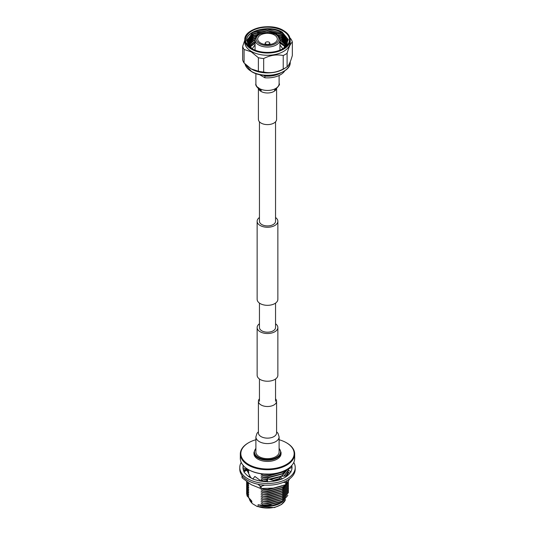 <?xml version="1.0" encoding="UTF-8"?>
<svg xmlns="http://www.w3.org/2000/svg" width="535" height="535" viewBox="0 0 535 535"><rect width="100%" height="100%" fill="white"/><g stroke="black" fill="none" stroke-linecap="round" stroke-linejoin="round"><path stroke-width="0.8" d="M275.545 323.769A10.359 5.979 180 0 1 277.859 327.54A10.359 5.979 180 0 1 271.466 333.064A10.359 5.979 180 0 1 260.177 331.767A10.359 5.979 180 0 1 257.141 327.54A10.359 5.979 180 0 1 259.455 323.769M277.859 327.54L277.859 375.249A10.359 5.979 180 0 1 271.466 380.773A10.359 5.979 180 0 1 260.177 379.476A10.359 5.979 180 0 1 257.141 375.249L257.141 327.54M259.455 217.511A10.359 5.979 0 0 0 257.141 221.276A10.359 5.979 0 0 0 260.177 225.502A10.359 5.979 0 0 0 271.466 226.8A10.359 5.979 0 0 0 277.859 221.276A10.359 5.979 0 0 0 275.545 217.511M257.141 221.276L257.141 299.346A10.359 5.979 0 0 0 260.177 303.572A10.359 5.979 0 0 0 271.466 304.87A10.359 5.979 0 0 0 277.859 299.346L277.859 221.276M259.455 121.806L259.455 221.276A8.045 4.648 0 0 0 261.809 224.56A8.045 4.648 0 0 0 270.583 225.569A8.045 4.648 0 0 0 275.545 221.276L275.545 121.806M275.545 303.111L275.545 327.54A8.045 4.648 180 0 1 270.583 331.827A8.045 4.648 180 0 1 261.809 330.824A8.045 4.648 180 0 1 259.455 327.54L259.455 303.111M276.595 88.81L276.595 119.358A9.095 5.25 180 0 1 270.977 124.214A9.095 5.25 180 0 1 261.067 123.077A9.095 5.25 180 0 1 258.405 119.358L258.405 88.81M255.89 436.874L255.89 451.961A11.609 6.701 0 0 0 259.288 456.703A11.609 6.701 0 0 0 271.94 458.154A11.609 6.701 0 0 0 279.109 451.961L279.109 436.874A11.609 6.701 0 0 1 275.712 441.616A11.609 6.701 0 0 1 259.288 441.616A11.609 6.701 0 0 1 255.89 436.874L257.027 433.25L258.405 431.805M259.455 398.809A9.095 5.25 0 0 0 258.405 401.257A9.095 5.25 0 0 0 261.067 404.975A9.095 5.25 0 0 0 270.977 406.112A9.095 5.25 0 0 0 276.595 401.257A9.095 5.25 0 0 0 275.545 398.809M265.922 44.024A2.234 1.291 0 0 0 268.537 44.258A2.234 1.291 0 0 0 269.693 42.887A2.234 1.291 0 0 0 269.078 42.205A2.234 1.291 0 0 0 266.831 41.884A2.234 1.291 0 0 0 265.307 42.887A2.234 1.291 0 0 0 265.922 44.024M259.455 43.643A11.382 6.574 0 0 0 275.545 43.643A11.382 6.574 0 0 0 275.545 34.347L276.301 34.782A12.445 7.182 180 0 1 279.945 39.864A12.445 7.182 180 0 1 272.262 46.498A12.445 7.182 180 0 1 258.699 44.94A12.445 7.182 180 0 1 255.055 39.864A12.445 7.182 180 0 1 258.699 34.782L259.455 34.347A11.382 6.574 0 0 0 259.455 43.643M274.448 34.982A9.824 5.671 0 0 0 263.742 33.752A9.824 5.671 0 0 0 257.676 38.995A9.824 5.671 0 0 0 260.552 43.007A9.824 5.671 0 0 0 271.258 44.238A9.824 5.671 0 0 0 277.324 38.995A9.824 5.671 0 0 0 274.448 34.982M283.63 48.324L287.716 40.379L281.938 32.795C270.356 25.118 246.354 30.421 246.595 40.379L250.34 47.628M245.525 39.784A21.975 12.686 180 0 1 259.154 28.128A21.975 12.686 180 0 1 283.042 30.89A21.975 12.686 180 0 1 289.475 39.784M247.116 43.422L247.304 42.987M247.979 41.817L250.54 39.162M257.596 33.999L263.287 32.889M272.656 33.137L276.655 34.039M282.152 34.454L287.663 40.005M257.596 32.294L267.5 30.99L282.286 34.742L287.71 40.306M246.588 40.827L252.714 32.602L267.5 29.285L282.915 33.417M282.286 41.362L286.606 45.087M282.286 41.569L284.165 42.847M284.165 41.142L286.961 44.091M284.165 37.724L287.141 40.954M283.042 30.736A21.975 12.686 0 0 0 259.087 27.98A21.975 12.686 0 0 0 245.525 39.704A21.975 12.686 0 0 0 251.958 48.678A21.975 12.686 0 0 0 275.913 51.427A21.975 12.686 0 0 0 289.475 39.704A21.975 12.686 0 0 0 283.042 30.736M287.101 66.788L287.101 53.286C288.846 47.187 290.592 43.422 292.337 42.004L292.337 55.506C290.599 61.672 288.853 65.43 287.101 66.788A25.132 14.512 180 0 1 286.205 67.397L284.393 68.56A22.704 13.107 180 0 1 251.45 69.075A22.704 13.107 180 0 1 250.607 68.56A22.704 13.107 180 0 1 250.48 68.48M283.55 30.655A22.704 13.107 180 0 1 290.204 39.918L290.204 42.165A22.704 13.107 180 0 1 276.187 54.276A22.704 13.107 180 0 1 251.45 51.434A22.704 13.107 180 0 1 244.796 42.165L244.796 39.918A22.704 13.107 180 0 1 251.544 30.595M286.205 67.397A25.132 14.512 180 0 1 283.222 69.028C276.729 72.446 270.215 73.456 263.681 72.051A25.132 14.512 180 0 1 258.385 71.229L251.236 68.935L244.08 62.969A25.132 14.512 180 0 1 242.663 59.913L242.663 46.411L244.796 40.085M244.08 62.969L244.08 49.467L251.236 51.815L258.385 57.726L258.385 71.229M263.681 72.051L263.681 58.549A25.132 14.512 180 0 1 258.385 57.726M263.681 58.549C270.182 55.192 276.695 54.189 283.222 55.526L283.222 69.028M287.101 53.286A25.132 14.512 180 0 1 283.222 55.526M289.95 37.945L290.92 38.941A25.132 14.512 180 0 1 292.337 42.004M244.08 49.467A25.132 14.512 180 0 1 242.663 46.411M279.945 43.195L285.356 46.746M249.972 46.94L255.055 43.348M250.494 47.735L247.21 40.78L252.473 34.24L247.725 41.656L251.691 48.518M252.473 34.24L253.516 33.605L267.5 30.475L281.484 34.033L287.275 42.319L286.927 44.512M247.772 42.425L253.516 35.317L267.5 32.18L281.484 35.738L287.268 43.736M247.926 43.288L253.516 37.022L258.171 35.109M277.538 35.618L281.484 37.45L287.061 44.024M248.2 44.151L253.516 38.727L255.63 37.711M279.591 38.159L281.484 39.155L286.767 44.806M248.601 45.02L253.516 40.439L255.061 39.664M279.945 40.038L281.484 40.861L286.312 45.542M249.129 45.883L255.055 41.369M279.945 41.743L285.723 46.318M249.798 46.746L255.055 43.081M247.725 41.777L253.516 34.033L267.5 30.903L281.484 34.461L287.275 42.746L287.161 44.004M247.852 44.866L247.772 44.351M247.799 42.639L253.516 35.738L263.989 32.742M272.121 32.989L281.484 36.166L287.241 43.796M247.986 43.502L253.516 37.45L257.181 35.845M278.354 36.353L281.484 37.878L287.007 44.238M248.293 44.372L253.516 39.155L255.376 38.239M279.772 38.674L281.484 39.583L286.666 44.987M248.721 45.234L253.516 40.861L255.055 40.092M279.945 40.459L281.484 41.289L286.178 45.736M249.283 46.097L255.055 41.797M279.945 42.171L285.556 46.518M276.301 34.782L275.545 34.347A11.382 6.574 0 0 0 259.455 34.347M284.814 70.734A18.304 10.566 180 0 1 264.919 77.769L259.241 74.492M280.694 72.941A18.304 10.566 180 0 1 264.919 76.077L264.919 77.769M263.354 75.168L264.919 76.077M255.89 448.511A13.061 7.537 0 0 0 258.265 457.298A13.061 7.537 0 0 0 275.197 458.054A13.061 7.537 0 0 0 279.109 448.511M255.89 448.223L253.944 452.403L253.944 453.606A13.556 7.824 0 0 0 257.917 459.137A13.556 7.824 0 0 0 272.689 460.836A13.556 7.824 0 0 0 281.056 453.606L281.056 452.403L279.109 448.223M255.89 439.743A26.67 15.401 0 0 0 248.641 442.719A26.67 15.401 0 0 0 248.641 464.494A26.67 15.401 0 0 0 286.359 464.494A26.67 15.401 0 0 0 286.359 442.719L286.727 442.926A27.185 15.696 0 0 1 294.685 454.028A27.185 15.696 0 0 1 277.906 468.526A27.185 15.696 0 0 1 248.273 465.129A27.185 15.696 0 0 1 240.315 454.028A27.185 15.696 0 0 1 248.273 442.926A27.185 15.696 0 0 1 248.461 442.826M286.553 469.61A26.697 15.415 0 0 1 286.379 469.71A26.697 15.415 0 0 1 248.621 469.71L248.273 469.509A27.185 15.696 0 0 0 286.727 469.509A27.185 15.696 0 0 0 294.685 458.415L294.685 454.028M287.857 495.363L281.912 502.311L272.469 505.428L261.642 505.308L258.051 504.739L258.051 506.565L257.221 506.525L252.273 503.582L251.811 502.96L251.811 501.135L248.073 496.921M258.051 504.739A18.317 10.573 0 0 0 280.454 503.154L281.912 502.311M262.718 473.977L270.79 474.11M283.878 470.981L282.286 472.044L267.5 475.796L262.718 475.535L267.5 476.01L282.286 472.258L284.533 470.68M287.121 469.282L282.286 473.749L267.5 477.501L262.718 477.247L267.5 477.715L282.286 473.963L287.322 469.155M288.164 468.613L282.286 475.461L280.694 476.317M280.333 476.491L269.051 479.159M267.447 479.213L262.718 478.952L267.339 479.427M269.693 479.327L280.253 476.738M281.196 476.277L282.286 475.675L288.225 468.573M288.311 469.864L288.412 468.439L288.251 469.937M288.158 470.352L283.938 476.063M279.885 478.397L273.485 480.336M266.911 480.918L262.718 480.871L266.952 481.132M273.947 480.457L280.019 478.551M284.245 476.036L288.138 470.626M288.372 469.376L288.405 469.73M288.124 472.164L285.971 475.923M286.158 475.916L288.178 472.191M281.323 486.241L267.5 489.458L262.718 489.197L267.5 489.665L282.246 485.94M285.817 484.623L282.286 487.412L267.5 491.163L262.718 490.903L267.5 491.377L282.286 487.626L286.205 484.402M288.338 481.42L282.286 489.117L267.5 492.869L262.718 492.615L267.5 493.083L282.286 489.331L288.372 481.36L288.412 482.075L282.286 490.829L267.5 494.581L262.718 494.534L267.5 494.788L282.286 491.043L288.412 482.182M288.372 483.038L288.412 483.787L282.286 492.534L267.5 496.286L262.718 496.239L267.5 496.5L282.286 492.748L288.412 483.894M288.372 484.743L288.412 485.492L282.286 494.24L267.5 497.991L262.718 497.951L267.5 498.205L282.286 494.454L288.412 485.599M288.372 486.455L288.412 487.198L282.286 495.952L267.5 499.703L262.718 499.657L267.5 499.911L282.286 496.166L288.412 487.305M288.372 488.161L288.412 488.91L282.286 497.657L267.5 501.409L262.718 501.362L267.5 501.623L282.286 497.871L288.412 489.017M288.372 489.866L288.412 490.615L282.286 499.362L267.5 503.114L262.718 503.074L267.5 503.328L282.286 499.576L288.412 490.722M288.372 491.578L288.412 492.32L282.286 501.074L267.5 504.826L262.718 504.779L267.5 505.033L282.286 501.288L288.412 492.427M246.588 493.283L247.143 496.085L246.628 492.427M246.588 491.578L247.143 494.38L246.628 490.722M246.588 489.866L247.143 492.675L246.628 489.017M246.588 488.161L247.143 490.963L246.628 487.305M246.588 486.455L247.143 489.257L246.628 485.599M246.588 484.743L247.143 487.552L246.628 483.894M246.588 483.038L247.143 485.84L246.628 482.182M246.588 481.567L247.143 484.135L246.595 481.574M246.916 481.814L247.143 482.43L247.016 481.888M246.588 469.376L246.648 470.372M246.675 470.352L246.628 468.52M246.622 468.466L247.143 470.472L246.648 468.486M248.528 497.904L248.795 497.55L247.143 496.085M248.367 497.182L248.795 497.971M247.143 495.871L248.795 496.266L247.143 494.38M248.367 495.47L248.795 496.266M247.143 494.166L248.795 494.561L247.143 492.675M248.367 493.765L248.795 494.561M247.143 492.461L248.795 492.849L247.143 490.963M248.367 492.06L248.795 492.849M247.143 490.749L248.795 491.143L247.143 489.257M248.367 490.348L248.795 491.143M247.143 489.043L248.795 489.438L247.143 487.552M248.367 488.642L248.795 489.438M247.143 487.338L248.795 487.726L247.143 485.84M248.367 486.937L248.795 487.726M247.143 485.626L248.795 486.021L247.143 484.135M248.367 485.225L248.795 486.021M247.143 483.921L248.795 484.315L247.143 482.43M248.367 483.52L248.795 484.315M247.143 482.216L247.591 482.309M247.932 472.144L248.795 472.358L248.795 471.937L247.143 470.472M248.367 471.569L248.795 472.358M247.143 470.258L248.795 470.653L247.143 468.767M248.367 469.857L248.795 470.653M262.718 504.779L267.5 505.341L282.192 501.342M261.067 504.813L261.642 505.308M262.718 503.074L267.5 503.636L282.192 499.636M261.067 503.107L262.718 504.565M262.718 501.362L267.5 501.93L282.192 497.931M261.067 501.395L262.718 502.86M262.718 499.657L267.5 500.218L282.192 496.219M261.067 499.69L262.718 501.148M262.718 497.951L267.5 498.513L282.192 494.514M261.067 497.985L262.718 499.443M262.718 496.239L267.5 496.808L282.192 492.809M261.067 496.273L262.718 497.737M262.718 494.534L267.5 495.096L282.192 491.097M261.067 494.567L262.718 496.025M262.718 492.829L267.5 493.39L282.192 489.391M261.067 492.862L262.718 494.32M262.718 491.117L267.5 491.685L282.192 487.686M261.067 491.15L262.718 492.615M262.718 489.411L267.5 489.973L282.192 485.974M261.067 489.445L262.718 490.903M261.989 488.535L262.718 489.197M261.388 480.965L267.005 481.44M274.488 480.604L280.093 478.638M262.718 479.166L267.186 479.734M270.543 479.554L280.213 476.866M281.323 476.27L282.192 475.729M261.067 479.199L262.718 480.657M262.718 477.461L267.5 478.022L282.192 474.023M261.067 477.494L262.718 478.952M262.718 475.749L267.5 476.317L282.192 472.318M261.067 475.782L262.718 477.247M261.067 473.649L261.067 474.077L267.5 474.605L275.512 473.515M261.067 474.077L262.718 475.535M248.795 474.07L248.648 473.515M262.718 480.871L261.067 480.477L261.067 480.905M262.718 474.043L262.11 473.91M240.315 454.028L240.315 458.415A27.185 15.696 0 0 0 248.273 469.509L248.621 469.71M286.727 442.926L286.359 442.719A26.67 15.401 0 0 0 279.109 439.743M246.608 469.997A20.912 12.071 0 0 0 246.588 470.399L246.608 470.038M250.795 477.849A21.447 12.379 180 0 1 250.019 477.253M246.08 470.673A21.447 12.379 180 0 1 246.294 468.239M283.196 482.403L285.703 482.563L285.703 484.69L273.452 488.121L261.207 488.475L261.207 486.348L264.564 485.131M289.723 478.731L286.439 484.262L286.947 480.617M241.994 475.475L241.994 477.387A26.268 15.167 0 0 0 242.268 477.969L242.268 475.842A26.268 15.167 180 0 1 242.255 475.816M243.973 469.723L243.606 470.673M257.937 484.235L260.204 486.195L260.204 488.321L251.236 484.683L242.268 477.969M260.204 488.321A26.268 15.167 0 0 0 261.207 488.475M261.207 486.348A26.268 15.167 180 0 1 260.204 486.195M285.703 484.69A26.268 15.167 0 0 0 286.439 484.262M286.439 482.135A26.268 15.167 180 0 1 285.703 482.563M288.706 468.239A21.447 12.379 180 0 1 288.873 469.075M288.572 472.392A21.447 12.379 180 0 1 286.426 475.909M244.495 469.904A23.005 13.281 0 0 0 244.615 471.449M290.258 468.138A23.005 13.281 0 0 0 289.97 467.249M250.126 476.919L251.657 478.29M241.211 462.421A27.713 15.996 0 0 0 239.787 467.483A27.713 15.996 0 0 0 247.906 478.798A27.713 15.996 0 0 0 278.106 482.269A27.713 15.996 0 0 0 295.213 467.483A27.713 15.996 0 0 0 293.789 462.421M239.787 467.483L239.787 469.222A27.713 15.996 0 0 0 247.906 480.53A27.713 15.996 0 0 0 278.106 484.001A27.713 15.996 0 0 0 295.213 469.222L295.213 467.483M275.11 480.945L267.661 478.785L267.4 481.828L271.118 481.487A24.523 14.157 0 0 0 271.339 481.467A24.523 14.157 0 0 0 281.851 478.965L284.687 477.588A24.523 14.157 0 0 0 284.841 477.494A24.523 14.157 0 0 0 290.799 471.903L291.689 469.824A24.523 14.157 0 0 0 291.722 469.703A24.523 14.157 0 0 0 292.023 467.483A24.523 14.157 0 0 0 291.776 465.477M261.274 481.179L254.881 476.451L252.814 479.059L256.171 480.042A24.523 14.157 0 0 0 256.365 480.102A24.523 14.157 0 0 0 267.42 481.64M249.972 477.387L250.246 476.565L246.923 470.225L243.84 471.863L245.552 473.803A24.523 14.157 0 0 0 245.652 473.91A24.523 14.157 0 0 0 252.955 478.885M243.224 465.477A24.523 14.157 0 0 0 242.977 467.483A24.523 14.157 0 0 0 244.1 471.723M243.278 465.269L242.977 467.724L245.679 469.235L245.899 467.944M291.863 467.59A24.523 14.157 0 0 0 291.354 465.938M291.1 471.97L288.171 470.051L289.321 468.459L292.023 467.536M288.171 470.051L288.044 472.124L289.99 473.134M246.187 468.158L245.812 470.345L245.679 469.235M243.218 469.469L245.812 470.345M250.246 476.565L248.019 476.083M261.401 480.945L260.538 481.059M267.661 478.785L266.825 480.457L267.045 481.64M287.241 475.882L280.373 476.344L279.778 478.277L280.755 479.4M280.373 476.344L282.025 479.126M279.109 75.475L279.109 83.741A11.609 6.701 180 0 1 275.712 88.482A11.609 6.701 180 0 1 259.288 88.482A11.609 6.701 180 0 1 255.89 83.741C255.275 84.958 256.519 86.938 259.622 89.673L261.334 90.535L258.405 87.606M276.307 89.037A9.095 5.25 180 0 1 273.933 91.445A9.095 5.25 180 0 1 261.067 91.445A9.095 5.25 180 0 1 258.693 89.037M258.405 432.982L258.405 432.889A9.095 5.25 0 0 0 261.067 436.6A9.095 5.25 0 0 0 273.933 436.6A9.095 5.25 0 0 0 276.595 432.889L276.595 401.257M284.667 47.622L288.332 39.657L282.286 32.194C270.489 24.61 246.167 30.194 246.595 40.379M251.45 71.443A22.704 13.107 0 0 0 276.187 74.285A22.704 13.107 0 0 0 290.204 62.174C291.227 73.529 264.524 79.909 251.503 71.563L244.997 63.926A22.704 13.107 0 0 0 251.45 71.443M283.456 71.496A22.437 12.954 180 0 1 251.637 71.55M290.204 39.918A22.704 13.107 180 0 1 276.187 52.029A22.704 13.107 180 0 1 251.45 49.187A22.704 13.107 180 0 1 244.796 39.918C243.773 28.569 270.476 22.182 283.496 30.528C287.87 33.13 290.104 36.26 290.204 39.918M251.637 48.866A22.437 12.954 0 0 0 283.363 48.866A22.437 12.954 0 0 0 283.363 30.542A22.437 12.954 0 0 0 251.637 30.542A22.437 12.954 0 0 0 251.637 48.866M253.944 452.403A13.556 7.824 0 0 0 257.917 457.933A13.556 7.824 0 0 0 272.689 459.632A13.556 7.824 0 0 0 281.056 452.403M258.051 506.565A18.317 10.573 0 0 0 285.463 499.576M249.31 498.747A18.317 10.573 0 0 0 251.811 502.96M288.211 472.204L286.212 475.916M251.089 478.009L250.046 477.173M275.545 379.014L275.545 401.27M259.455 379.014L259.455 401.27M279.109 83.741C280.233 83.968 278.916 85.988 275.164 89.8L274.475 90.127M255.89 73.536L255.89 83.741M258.405 432.889L258.405 401.257M276.595 431.805L277.986 433.27L279.109 436.874M255.055 44.873L252.166 48.792M282.834 48.792L279.945 44.873M269.693 42.887L270.182 44.452M279.945 39.864L279.945 50.163M287.275 42.319L287.275 42.746M255.055 39.864L255.055 50.163M265.307 42.887L264.818 44.452M286.379 469.71L286.727 469.509M285.503 499.536L281.684 504.411L274.495 507.561L257.221 506.525M252.232 503.549L249.297 498.734M248.641 442.719L248.273 442.926"/></g></svg>
